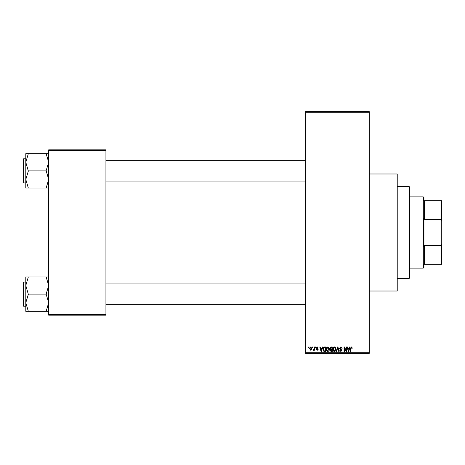 <?xml version="1.0" encoding="UTF-8"?>
<svg xmlns="http://www.w3.org/2000/svg" width="465" height="465" viewBox="0 0 465 465"><rect width="100%" height="100%" fill="white"/><g stroke="black" fill="none" stroke-linecap="round" stroke-linejoin="round"><path stroke-width="0.7" d="M369.245 173.986L397.226 173.986L397.226 291.014L369.245 291.014M312.463 347.617L312.463 346.983L312.869 346.983L312.869 347.617L312.463 347.617M314.084 348.663L314.084 346.983L314.491 346.983L314.491 350.221L314.084 350.221L314.084 349.703L313.602 350.279L313.218 350.104L314.084 348.663M315.241 347.617L315.241 346.983L315.648 346.983L315.648 347.617L315.241 347.617M316.281 347.971L317.258 346.925L318.246 347.965L317.229 347.39L316.688 347.89L318.188 349.355L317.275 350.279L316.34 349.355L317.264 349.814L317.787 349.424L316.281 347.971M321.925 348.314L322.274 346.983L322.698 346.983L321.466 351.435L321.042 351.435L319.751 346.983L320.176 346.983L320.525 348.314L321.925 348.314M327.784 346.925L328.947 347.622L329.348 349.151C329.435 350.412 328.918 351.191 327.784 351.494C326.674 351.203 326.157 350.441 326.227 349.203L326.628 347.605L327.784 346.925M334.434 346.925L335.596 347.622L335.997 349.151C336.085 350.412 335.561 351.191 334.434 351.494C333.324 351.203 332.806 350.441 332.876 349.203L333.277 347.605L334.434 346.925M351.313 346.925L351.947 347.239L352.185 348.314L351.784 348.372L351.29 347.448L350.86 347.779L350.802 351.435L350.395 351.435L350.395 348.413L351.313 346.925M305.645 352.708L369.245 352.708L369.245 353.342L305.645 353.342L305.645 111.658L369.245 111.658L369.245 112.292L305.645 112.292M369.245 352.708L369.245 112.292M349.215 348.314L349.564 346.983L349.988 346.983L348.756 351.435L348.332 351.435L347.041 346.983L347.465 346.983L347.814 348.314L349.215 348.314M346.175 350.546L346.175 346.983L346.576 346.983L346.576 351.435L346.146 351.435L344.437 347.867L344.437 351.435L344.036 351.435L344.036 346.983L344.466 346.983L346.175 350.546M339.526 348.215L340.787 346.925L342.124 348.43L340.752 347.448L339.927 348.209L342.013 350.273L340.857 351.494L339.642 350.162L340.845 350.97L341.606 350.255L341.479 349.802L340.142 349.279L339.526 348.215M336.265 351.435L337.538 346.983L337.933 346.983L339.136 351.435L338.718 351.435L337.759 347.506L336.689 351.435L336.265 351.435M329.813 348.291L331.045 346.983L332.295 346.983L332.295 351.435L331.039 351.435L329.929 350.314L330.365 349.384L329.813 348.291M322.931 349.232C322.826 347.965 323.332 347.216 324.46 346.983L325.645 346.983L325.645 351.435L323.873 351.354L322.931 349.232M309.632 348.634L310.76 346.925L311.887 348.605L310.76 350.279L309.632 348.634M308.65 347.617L308.65 346.983L309.051 346.983L309.051 347.617L308.65 347.617M48.691 149.817L105.933 149.817L105.933 150.451L48.691 150.451L48.691 149.817M105.933 314.549L105.933 315.183L48.691 315.183L48.691 314.549L105.933 314.549L105.933 150.451M48.691 314.549L48.691 150.451M348.704 350.128L349.081 348.831L347.954 348.831L348.518 350.97L348.704 350.128M334.434 350.97L335.591 349.145L334.44 347.448L333.277 349.221L333.452 350.226L334.434 350.97M331.894 350.912L331.894 349.587L330.708 349.628L330.33 350.244L331.894 350.912M331.894 349.064L331.894 347.506L330.615 347.558L330.214 348.285L331.092 349.064L331.894 349.064M327.784 350.97L328.941 349.145L327.79 347.448L326.633 349.221L326.802 350.226L327.784 350.97M325.244 350.912L325.244 347.506L324.518 347.506L323.495 348.151L323.338 349.238L323.948 350.825L325.244 350.912M321.408 350.128L321.786 348.831L320.664 348.831L321.222 350.97L321.408 350.128M310.771 349.814L311.48 348.605L310.748 347.39L310.039 348.605L310.771 349.814M409.31 278.291L409.31 186.709L409.95 187.343L409.95 277.657L409.31 278.291L397.226 278.291M409.31 186.709L397.226 186.709M25.796 285.527L25.796 302.732L28.336 294.333L25.796 285.527L28.336 276.925L25.796 276.925L25.796 285.527M23.634 306.214L23.25 305.831L23.25 282.429L23.634 282.046L23.634 306.214L25.796 306.214M48.691 276.925L46.145 276.925L48.691 285.527L46.145 294.13L28.336 294.13M46.145 276.925L28.336 276.925M46.145 294.13L48.691 302.732L46.145 311.335L28.336 311.335L25.796 302.732L25.796 311.335L28.336 311.335M46.145 311.335L48.691 311.335M423.941 264.3L424.58 264.3L423.941 264.3L423.941 267.48L423.307 268.119L423.307 196.881L409.95 196.881M423.307 196.881L423.941 197.52L423.941 200.7L424.58 200.7L424.58 219.527L423.941 217.928L423.941 247.072L424.58 245.474L424.58 264.3L441.116 264.3L441.116 245.474L441.75 243.677L441.75 264.3L441.116 264.3M441.116 200.7L441.75 200.7L441.75 221.323L441.116 219.527L441.116 200.7L423.941 200.7M424.58 245.474L441.116 245.474M441.75 221.323L441.75 243.677M424.58 219.527L441.116 219.527M48.691 153.665L46.145 153.665L48.691 162.268L46.145 170.667L48.691 179.473L46.145 188.075L28.336 188.075L25.796 179.473L28.336 171.073L25.796 162.268L28.336 153.665L25.796 153.665L25.796 188.075L28.336 188.075M23.25 182.571L23.25 159.169L23.634 158.786L23.634 182.954L23.25 182.571M46.145 153.665L28.336 153.665M46.145 170.87L28.336 170.87M46.145 188.075L48.691 188.075M23.634 282.046L25.796 282.046M305.645 304.308L105.933 304.308M305.645 283.952L105.933 283.952M105.933 160.692L305.645 160.692M105.933 181.048L305.645 181.048M423.307 268.119L409.95 268.119M23.634 182.954L25.796 182.954M23.634 158.786L25.796 158.786"/></g></svg>
